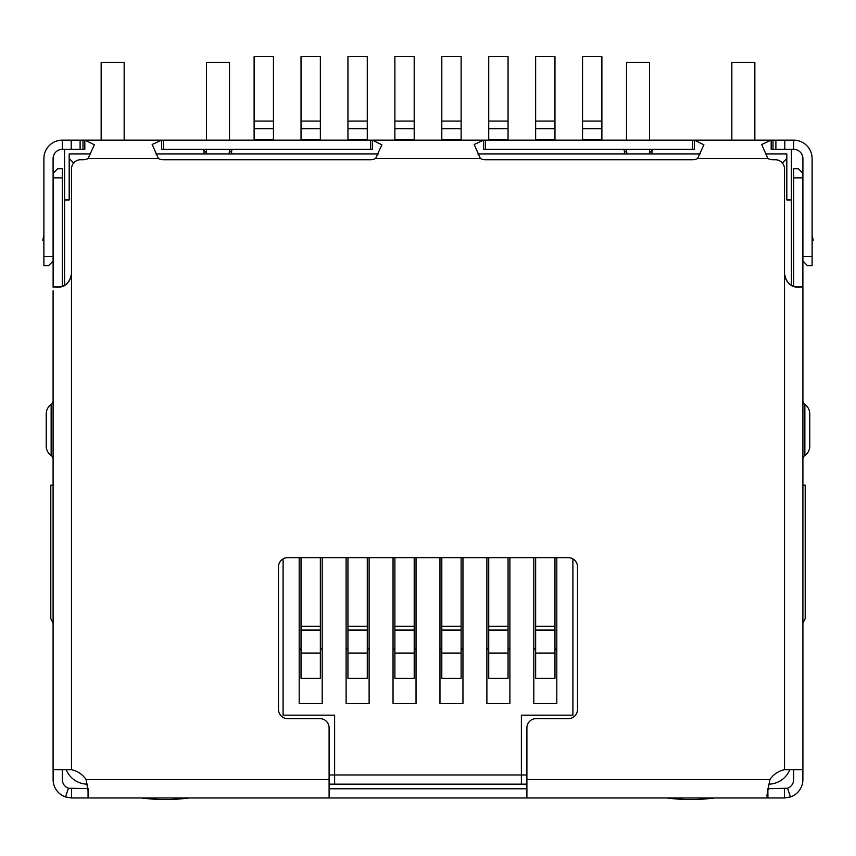 <?xml version="1.0" encoding="UTF-8"?>
<svg xmlns="http://www.w3.org/2000/svg" width="856" height="856" viewBox="0 0 856 856"><rect width="100%" height="100%" fill="white"/><g stroke="black" fill="none" stroke-linecap="round" stroke-linejoin="round"><path stroke-width="1.28" d="M329.1 784.16L334.621 784.16L334.621 715.167L283.101 715.167L283.101 558.872M572.899 558.872L572.899 715.167L521.379 715.167L521.379 784.16L526.9 784.16M73.787 163.154L69.186 158.553L69.186 199.951L64.596 199.951L64.596 285.294M782.213 163.154L786.814 158.553L786.814 153.952L765.392 153.952M700.208 153.952L477.883 153.952M378.202 153.952L155.878 153.952M90.693 153.952L69.186 153.952L69.186 158.553M791.404 285.294L791.404 199.951L786.814 199.951L786.814 158.553M789.767 769.705A23.005 23.005 0 0 1 768.816 784.16M87.579 784.16A23.005 23.005 0 0 1 66.233 769.705M64.596 199.951L64.596 149.351M791.404 149.351L791.404 199.951M521.379 784.16L334.621 784.16M53.093 623.157L50.793 618.556L50.793 485.159L53.093 485.159M88.286 140.149L84.808 140.149L94.385 144.771L88.061 158.553A11.503 11.503 0 0 1 82.989 159.73L80.689 159.73A9.202 9.202 0 0 0 71.487 168.932L71.487 273.588C69.839 282.822 65.131 287.37 57.363 287.231L53.468 286.899L59.92 286.974M767.714 140.149L771.192 140.149L771.192 149.351L793.705 149.351A9.202 9.202 0 0 1 802.907 158.553L802.907 261.069L807.508 265.67L812.109 265.67L812.109 256.479L802.907 256.479M624.42 153.952L624.42 150.496L623.275 149.351M372.317 140.149L483.683 140.149L483.683 149.351L694.323 149.351L694.323 140.149L703.9 144.771L697.576 158.553A11.503 11.503 0 0 1 692.504 159.73L485.502 159.73A11.503 11.503 0 0 1 480.43 158.553L474.171 144.482L483.683 140.149L372.317 140.149L381.894 144.771L375.57 158.553A11.503 11.503 0 0 1 370.498 159.73L163.496 159.73A11.503 11.503 0 0 1 158.424 158.553L152.165 144.482L161.677 140.149L161.677 149.351L372.317 149.351L372.317 140.149L163.496 140.149L163.496 149.351M232.725 149.351L231.58 150.496L231.58 153.952M802.907 623.157L805.207 618.556L805.207 485.159L802.907 485.159M526.9 774.969L329.1 774.969M533.802 557.641L533.802 703.664L556.807 703.664L556.807 557.641M486.882 557.641L486.882 703.664L509.887 703.664L509.887 557.641M439.963 557.641L439.963 703.664L462.957 703.664L462.957 557.641M393.043 557.641L393.043 703.664L416.037 703.664L416.037 557.641M346.113 557.641L346.113 703.664L369.118 703.664L369.118 557.641M299.193 557.641L299.193 703.664L322.198 703.664L322.198 557.641M231.58 150.496L228.124 153.952M627.876 153.952L624.42 150.496M556.807 703.664L533.802 703.664M509.887 703.664L486.882 703.664M462.957 703.664L439.963 703.664M416.037 703.664L393.043 703.664M369.118 703.664L346.113 703.664M322.198 703.664L299.193 703.664M202.829 149.351L203.974 150.496L203.974 153.952M653.171 149.351L648.581 153.952M652.026 153.952L652.026 150.496M207.419 153.952L203.974 150.496M254.114 139.314L254.114 56.475L273.439 56.475L273.439 139.314L254.114 139.314L254.114 140.149M273.439 140.149L273.439 139.314M299.193 648.506A2.3 2.3 0 0 1 301.034 650.763M301.034 653.064L301.034 678.359L320.358 678.359L320.358 630.059L301.034 630.059L301.034 653.064L320.358 653.064M301.034 630.059L301.034 626.314L320.358 626.314L320.358 557.641M301.034 557.641L301.034 626.314M320.358 626.314L320.358 630.059M320.358 650.763A2.3 2.3 0 0 1 322.198 648.506M301.034 139.314L301.034 56.475L320.358 56.475L320.358 139.314L301.034 139.314L301.034 140.149M320.358 140.149L320.358 139.314M346.113 648.506A2.3 2.3 0 0 1 347.953 650.763M347.953 653.064L347.953 678.359L367.278 678.359L367.278 630.059L347.953 630.059L347.953 653.064L367.278 653.064M347.953 630.059L347.953 626.314L367.278 626.314L367.278 557.641M347.953 557.641L347.953 626.314M367.278 626.314L367.278 630.059M367.278 650.763A2.3 2.3 0 0 1 369.118 648.506M347.953 139.314L347.953 56.475L367.278 56.475L367.278 139.314L347.953 139.314L347.953 140.149M367.278 140.149L367.278 139.314M393.043 648.506A2.3 2.3 0 0 1 394.884 650.763M394.884 653.064L394.884 678.359L414.197 678.359L414.197 630.059L394.884 630.059L394.884 653.064L414.197 653.064M394.884 630.059L394.884 626.314L414.197 626.314L414.197 557.641M394.884 557.641L394.884 626.314M414.197 626.314L414.197 630.059M414.197 650.763A2.3 2.3 0 0 1 416.037 648.506M394.884 139.314L394.884 56.475L414.197 56.475L414.197 139.314L394.884 139.314L394.884 140.149M414.197 140.149L414.197 139.314M439.963 648.506A2.3 2.3 0 0 1 441.803 650.763M441.803 653.064L441.803 678.359L461.117 678.359L461.117 630.059L441.803 630.059L441.803 653.064L461.117 653.064M441.803 630.059L441.803 626.314L461.117 626.314L461.117 557.641M441.803 557.641L441.803 626.314M461.117 626.314L461.117 630.059M461.117 650.763A2.3 2.3 0 0 1 462.957 648.506M441.803 139.314L441.803 56.475L461.117 56.475L461.117 139.314L441.803 139.314L441.803 140.149M461.117 140.149L461.117 139.314M486.882 648.506A2.3 2.3 0 0 1 488.723 650.763M488.723 653.064L488.723 678.359L508.047 678.359L508.047 630.059L488.723 630.059L488.723 653.064L508.047 653.064M488.723 630.059L488.723 626.314L508.047 626.314L508.047 557.641M488.723 557.641L488.723 626.314M508.047 626.314L508.047 630.059M508.047 650.763A2.3 2.3 0 0 1 509.887 648.506M488.723 139.314L488.723 56.475L508.047 56.475L508.047 139.314L488.723 139.314L488.723 140.149M508.047 140.149L508.047 139.314M533.802 648.506A2.3 2.3 0 0 1 535.642 650.763M535.642 653.064L535.642 678.359L554.966 678.359L554.966 630.059L535.642 630.059L535.642 653.064L554.966 653.064M535.642 630.059L535.642 626.314L554.966 626.314L554.966 557.641M535.642 557.641L535.642 626.314M554.966 626.314L554.966 630.059M554.966 650.763A2.3 2.3 0 0 1 556.807 648.506M535.642 139.314L535.642 56.475L554.966 56.475L554.966 139.314L535.642 139.314L535.642 140.149M554.966 140.149L554.966 139.314M582.562 139.314L582.562 56.475L601.886 56.475L601.886 139.314L582.562 139.314L582.562 140.149M601.886 140.149L601.886 139.314M802.885 769.362L802.885 779.559A18.404 18.404 0 0 1 790.537 796.936L784.481 797.963L767.939 797.963L766.848 795.962L769.918 779.559A23.005 23.005 0 0 1 784.513 769.705L802.575 769.705L802.907 769.009L802.907 287.53M793.683 177.898L802.885 177.898L802.885 173.297L798.284 168.696L793.683 168.696L793.683 286.343M802.885 177.898L802.885 287.413M71.487 273.588L71.487 769.705L53.093 769.705L53.093 290.805M796.08 286.974L802.532 286.899L798.637 287.231C790.89 287.391 786.172 282.844 784.513 273.588L784.513 168.932A9.202 9.202 0 0 0 775.311 159.73L773.011 159.73A11.503 11.503 0 0 1 767.939 158.553L761.68 144.482L771.192 140.149L483.683 140.149M71.487 769.705A23.005 23.005 0 0 1 86.082 779.559L88.639 794.101L88.061 797.963L329.1 797.963L329.1 727.846A9.202 9.202 0 0 0 319.898 718.644L287.702 718.644A9.202 9.202 0 0 1 278.5 709.442L278.5 566.832A9.202 9.202 0 0 1 287.702 557.641L568.298 557.641A9.202 9.202 0 0 1 577.5 566.832L577.5 709.442A9.202 9.202 0 0 1 568.298 718.644L536.102 718.644A9.202 9.202 0 0 0 526.9 727.846L526.9 797.963L767.939 797.963L767.843 788.761M784.513 273.353C785.38 281.881 790.077 286.482 798.616 287.156L798.637 287.231M71.487 273.353C70.631 281.87 65.933 286.471 57.384 287.156L57.363 287.231M53.093 256.479L43.891 256.479L43.891 265.67L48.492 265.67L53.093 261.069L53.093 158.553A9.202 9.202 0 0 1 62.295 149.351L84.808 149.351L84.808 140.149L163.496 140.149M80.111 149.351L80.111 140.149L84.808 140.149M771.192 140.149L775.889 140.149L775.889 149.351M80.111 140.149L71.198 140.149L71.198 149.351M784.802 149.351L784.802 140.149L775.889 140.149M43.891 256.479L43.891 158.553A18.404 18.404 0 0 1 62.295 140.149L71.198 140.149M784.802 140.149L793.705 140.149A18.404 18.404 0 0 1 812.109 158.553L812.109 256.479M88.318 788.611L68.491 788.248L65.463 796.936A18.404 18.404 0 0 1 53.115 779.559L53.115 769.705M71.519 788.761L71.519 797.963L88.061 797.963L88.061 788.761M802.885 235.946L802.907 242.676M793.683 769.705L793.683 779.559A9.202 9.202 0 0 1 787.509 788.248L767.939 788.761M784.481 788.761L784.481 797.963M526.9 797.963L329.1 797.963M526.9 788.761L329.1 788.761M43.891 235.111L42.8 240.247L43.891 240.483L42.8 240.247M812.109 240.483L813.2 240.247L812.109 235.111M71.519 797.963L65.463 796.936M787.509 788.248L790.537 796.936M68.491 788.248A9.202 9.202 0 0 1 62.317 779.559L62.317 769.705M53.115 287.199L53.115 173.297L57.716 168.696L62.317 168.696L62.317 286.343M53.093 187.475L53.115 190.728M793.683 239.487L793.683 246.903M802.885 190.728L802.907 191.455M802.907 458.784A4.601 4.601 0 0 1 804.854 455.52A11.503 11.503 0 0 0 809.776 446.083L809.776 413.887A11.503 11.503 0 0 0 804.854 404.449A4.601 4.601 0 0 1 802.907 401.186M53.093 401.186A4.601 4.601 0 0 1 51.146 404.449A11.503 11.503 0 0 0 46.224 413.887L46.224 446.083A11.503 11.503 0 0 0 51.146 455.52A4.601 4.601 0 0 1 53.093 458.784M141.411 797.963A184.008 184.008 0 0 0 189.251 797.963M206.51 140.149L206.51 62.477L229.504 62.477L229.504 140.149M229.504 149.351L229.504 152.571M206.51 153.031L206.51 149.351M101.158 140.149L101.158 62.477L124.163 62.477L124.163 140.149M666.749 797.963A184.008 184.008 0 0 0 714.589 797.963M731.837 140.149L731.837 62.477L754.842 62.477L754.842 140.149M626.496 140.149L626.496 62.477L649.49 62.477L649.49 140.149M649.49 149.351L649.49 153.031M626.496 152.571L626.496 149.351M254.114 128.689L273.439 128.689M254.114 121.071L273.439 121.071M301.034 128.689L320.358 128.689M301.034 121.071L320.358 121.071M347.953 128.689L367.278 128.689M347.953 121.071L367.278 121.071M394.884 128.689L414.197 128.689M394.884 121.071L414.197 121.071M441.803 128.689L461.117 128.689M441.803 121.071L461.117 121.071M488.723 128.689L508.047 128.689M488.723 121.071L508.047 121.071M535.642 128.689L554.966 128.689M535.642 121.071L554.966 121.071M582.562 128.689L601.886 128.689M582.562 121.071L601.886 121.071M784.513 769.705L784.513 273.588M158.424 158.553L88.061 158.553M86.082 779.559L329.1 779.559M526.9 779.559L769.918 779.559M767.939 158.553L697.576 158.553M480.43 158.553L375.57 158.553M82.989 149.351L82.989 140.149M370.498 149.351L370.498 140.149M485.502 149.351L485.502 140.149M692.504 149.351L692.504 140.149M773.011 149.351L773.011 140.149M62.295 149.351L62.295 140.149M793.705 140.149L793.705 149.351M53.115 177.898L62.317 177.898M809.776 446.083A11.503 11.503 0 0 1 804.854 455.52L804.854 404.449A11.503 11.503 0 0 1 809.776 413.887M46.224 413.887A11.503 11.503 0 0 1 51.146 404.449L51.146 455.52A11.503 11.503 0 0 1 46.224 446.083M59.984 286.963L53.404 286.888M796.016 286.963L802.596 286.888"/></g></svg>
